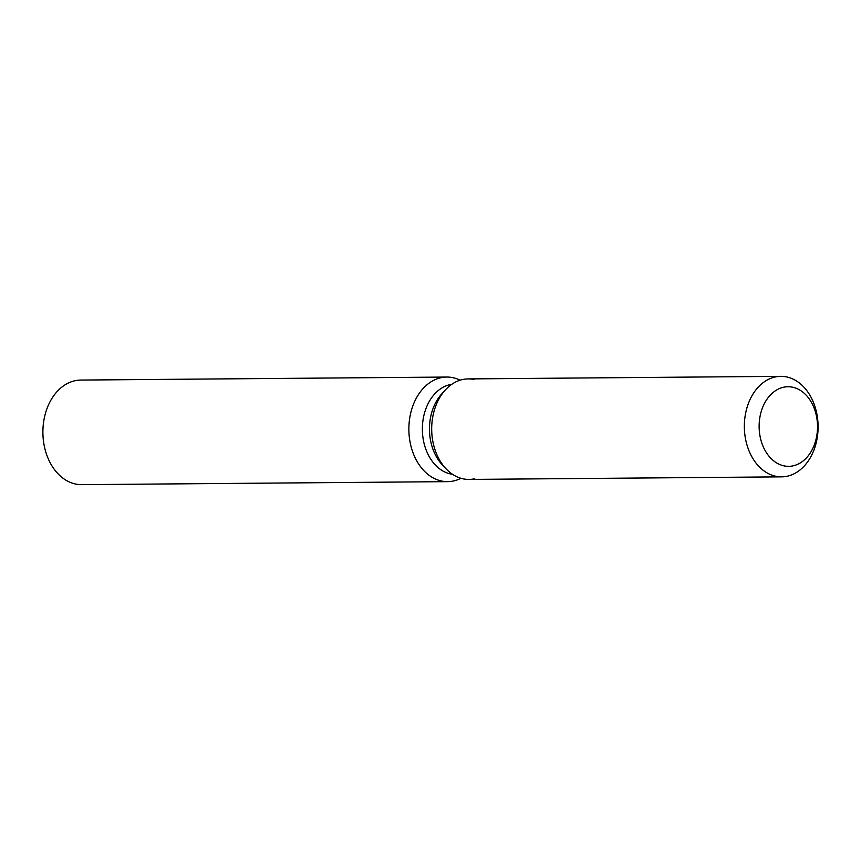 <?xml version="1.0" encoding="UTF-8"?>
<svg xmlns="http://www.w3.org/2000/svg" width="861" height="861" viewBox="0 0 861 861"><rect width="100%" height="100%" fill="white"/><g stroke="black" fill="none" stroke-linecap="round" stroke-linejoin="round"><path stroke-width="1.29" d="M783.435 387.278A39.8 29.199 89.5 0 0 759.241 429.908A39.8 29.199 89.5 0 0 788.654 466.339A39.8 29.199 89.5 0 0 793.218 465.812A39.8 29.199 89.5 0 0 817.412 423.181A39.8 29.199 89.5 0 0 787.998 386.75A39.8 29.199 89.5 0 0 783.435 387.278A39.8 29.199 89.5 0 0 759.241 429.908A39.8 29.199 89.5 0 0 788.654 466.339A39.8 29.199 89.5 0 0 793.218 465.812A39.8 29.199 89.5 0 0 817.412 423.181A39.8 29.199 89.5 0 0 787.998 386.75A39.8 29.199 89.5 0 0 783.435 387.278M473.916 379.486A50.261 36.872 89.5 0 0 462.379 379.583A50.261 36.872 89.5 0 0 445.245 390.076L441.661 394.026A45.235 33.192 89.5 0 0 442.242 464.757L445.89 468.653A50.261 36.872 89.5 0 0 474.734 478.759M780.809 376.343L468.136 378.915A50.261 36.872 89.5 0 0 462.379 379.583A50.261 36.872 89.5 0 0 445.245 390.076A50.261 36.872 89.5 0 0 445.89 468.653A50.261 36.872 89.5 0 0 468.965 479.426L781.637 476.854A50.261 36.872 89.5 0 0 787.395 476.187A50.261 36.872 89.5 0 0 817.95 422.353A50.261 36.872 89.5 0 0 780.809 376.343A50.261 36.872 89.5 0 0 775.051 377.01A50.261 36.872 89.5 0 0 744.496 430.844A50.261 36.872 89.5 0 0 781.637 476.854M451.745 384.318A45.235 33.192 89.5 0 0 449.991 384.652A45.235 33.192 89.5 0 0 422.385 430.758A45.235 33.192 89.5 0 0 452.488 474.293M460.129 380.185A52.295 38.368 89.5 0 0 446.805 377.053A52.295 38.368 89.5 0 0 440.81 377.753A52.295 38.368 89.5 0 0 409.018 433.761A52.295 38.368 89.5 0 0 447.666 481.643A52.295 38.368 89.5 0 0 453.661 480.955A52.295 38.368 89.5 0 0 460.936 478.296M446.805 377.053L80.837 380.067A52.295 38.368 89.5 0 0 74.842 380.756A52.295 38.368 89.5 0 0 43.05 436.775A52.295 38.368 89.5 0 0 81.698 484.657L447.666 481.643M441.661 394.026L445.245 390.076A50.261 36.872 89.5 0 0 445.89 468.653L442.242 464.757"/></g></svg>
